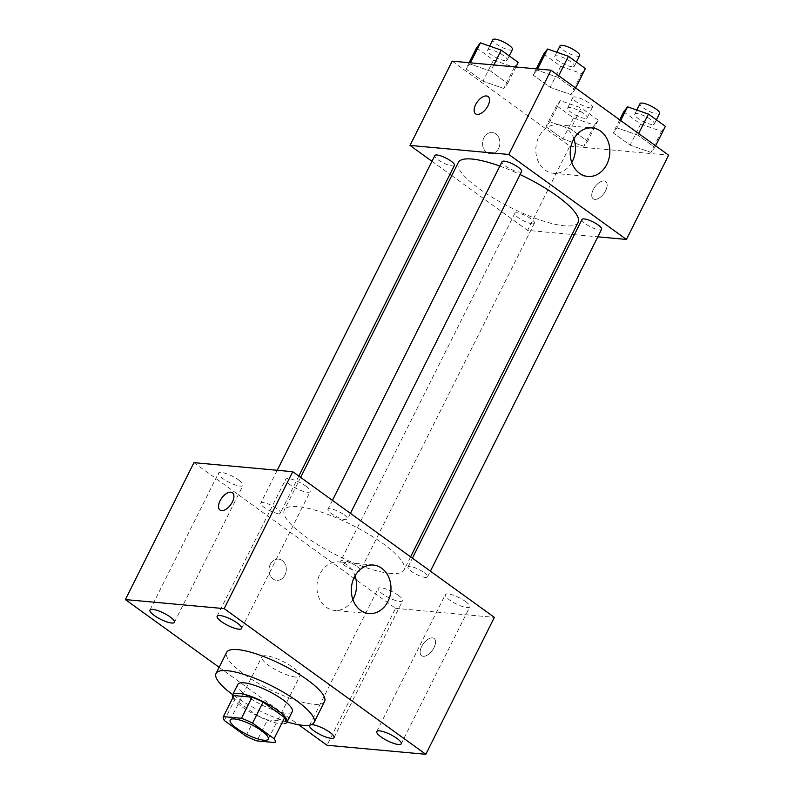 <?xml version="1.0" encoding="UTF-8"?>
<svg xmlns="http://www.w3.org/2000/svg" width="794" height="794" viewBox="0 0 794 794"><rect width="100%" height="100%" fill="white"/><g stroke="black" fill="none" stroke-linecap="round" stroke-linejoin="round"><path stroke-width="0.6" stroke-dasharray="3.97 2.98" d="M295.567 677.024A21.309 5.379 26.6 0 1 273.176 668.32A21.309 5.379 26.6 0 1 261.822 656.866A21.309 5.379 26.6 0 1 283.279 661.601A21.309 5.379 26.6 0 1 299.914 675.942A21.309 5.379 26.6 0 1 295.567 677.024M224.335 720.525L234.885 699.454L256.432 715.027L245.882 736.098M285.622 721.508L267.518 719.85L256.968 740.911M267.518 719.85A28.921 7.305 26.6 0 1 256.432 715.027M234.885 699.454A28.921 7.305 26.6 0 1 233.902 695.604M232.841 697.718A30.43 7.682 -153.4 0 0 242.13 706.918A30.43 7.682 -153.4 0 0 284.57 723.622M292.261 711.632A30.43 7.682 26.6 0 1 286.048 713.181A30.43 7.682 26.6 0 1 247.4 696.388A30.43 7.682 26.6 0 1 237.833 684.378M287.11 721.915A54.786 13.826 26.6 0 1 232.682 694.661M324.577 701.469A54.786 13.826 26.6 0 1 313.402 704.258A54.786 13.826 26.6 0 1 255.817 681.867A54.786 13.826 26.6 0 1 226.608 652.41M309.779 725.14A13.687 3.454 26.6 0 1 311.417 724.674M219.144 667.317L298.623 724.743M305.879 486.146A13.687 3.454 26.6 0 1 310.176 491.546A13.687 3.454 26.6 0 1 296.4 488.509A13.687 3.454 26.6 0 1 285.711 479.298A13.687 3.454 26.6 0 1 293.443 479.774A13.687 3.454 26.6 0 1 305.879 486.146M465.492 601.475A13.687 3.454 26.6 0 1 469.8 606.884A13.687 3.454 26.6 0 1 456.014 603.837A13.687 3.454 26.6 0 1 445.325 594.627A13.687 3.454 26.6 0 1 453.066 595.113A13.687 3.454 26.6 0 1 465.492 601.475M398.31 595.331A13.687 3.454 26.6 0 1 402.618 600.73A13.687 3.454 26.6 0 1 388.832 597.693A13.687 3.454 26.6 0 1 378.143 588.473A13.687 3.454 26.6 0 1 385.884 588.959A13.687 3.454 26.6 0 1 398.31 595.331M238.686 480.003A13.687 3.454 26.6 0 1 242.994 485.402A13.687 3.454 26.6 0 1 229.208 482.365A13.687 3.454 26.6 0 1 218.529 473.145A13.687 3.454 26.6 0 1 226.26 473.631A13.687 3.454 26.6 0 1 238.686 480.003M352.864 599.589A24.346 19.8 -84.8 0 1 334.542 610.397A24.346 19.8 -84.8 0 1 317.044 584.344A24.346 19.8 -84.8 0 1 338.978 561.904A24.346 19.8 -84.8 0 1 347.315 565.09A24.346 19.8 -84.8 0 1 355.037 575.858M193.944 462.654L395.571 608.333L327.009 745.258M270.268 564.415A10.65 8.665 -84.8 0 1 278.595 559.115A10.65 8.665 -84.8 0 1 286.247 570.509A10.65 8.665 -84.8 0 1 276.649 580.335A10.65 8.665 -84.8 0 1 270.268 564.415A10.65 8.665 -84.8 0 1 278.595 559.115A10.65 8.665 -84.8 0 1 286.247 570.509A10.65 8.665 -84.8 0 1 276.659 580.335A10.65 8.665 -84.8 0 1 270.278 564.415M395.571 608.333L494.374 617.375M432.452 637.87A10.65 5.588 -54.2 0 0 422.418 645.145A10.65 5.588 -54.2 0 0 421.594 655.715A10.65 5.588 -54.2 0 0 432.363 650.355A10.65 5.588 -54.2 0 0 434.07 638.455A10.65 5.588 -54.2 0 0 432.452 637.87A10.65 5.588 -54.2 0 0 422.418 645.145A10.65 5.588 -54.2 0 0 421.584 655.715A10.65 5.588 -54.2 0 0 432.353 650.355A10.65 5.588 -54.2 0 0 434.06 638.445A10.65 5.588 -54.2 0 0 432.442 637.86M232.453 492.776L232.444 492.766A10.65 5.588 125.8 0 1 232.453 492.776A10.65 5.588 125.8 0 1 231.63 503.346A10.65 5.588 125.8 0 1 221.595 510.621A10.65 5.588 125.8 0 1 219.978 510.046A10.65 5.588 125.8 0 1 219.968 510.036L219.968 510.036M344.12 514.77A10.957 2.769 26.6 0 1 347.564 519.097A10.957 2.769 26.6 0 1 345.321 519.653A10.957 2.769 26.6 0 1 333.808 515.177A10.957 2.769 26.6 0 1 327.972 509.291A10.957 2.769 26.6 0 1 334.165 509.679A10.957 2.769 26.6 0 1 344.12 514.77M356.913 566.41A10.957 2.769 26.6 0 1 360.357 570.737A10.957 2.769 26.6 0 1 358.124 571.293A10.957 2.769 26.6 0 1 346.601 566.817A10.957 2.769 26.6 0 1 340.765 560.931A10.957 2.769 26.6 0 1 346.958 561.318A10.957 2.769 26.6 0 1 356.913 566.41M278.138 513.51A10.957 2.769 26.6 0 1 266.625 509.033A10.957 2.769 26.6 0 1 260.779 503.138A10.957 2.769 26.6 0 1 271.816 505.57A10.957 2.769 26.6 0 1 280.381 512.954A10.957 2.769 26.6 0 1 278.138 513.51M424.095 572.563A10.957 2.769 26.6 0 1 427.539 576.891A10.957 2.769 26.6 0 1 416.503 574.449A10.957 2.769 26.6 0 1 407.947 567.075A10.957 2.769 26.6 0 1 410.18 566.519A10.957 2.769 26.6 0 1 424.095 572.563M390.37 573.397A66.954 16.902 26.6 0 1 319.982 546.044A66.954 16.902 26.6 0 1 284.292 510.036A66.954 16.902 26.6 0 1 351.732 524.903A66.954 16.902 26.6 0 1 404.027 569.993A66.954 16.902 26.6 0 1 390.37 573.397M578.082 222.409A66.954 16.902 26.6 0 1 564.425 225.824A66.954 16.902 26.6 0 1 494.037 198.46A66.954 16.902 26.6 0 1 458.346 162.452M499.833 166.085A66.954 16.902 26.6 0 1 520.1 174.551M582.002 219.491A10.957 2.769 -153.4 0 0 590.557 226.876A10.957 2.769 -153.4 0 0 601.594 229.307M454.436 165.37A10.957 2.769 26.6 0 1 452.193 165.926A10.957 2.769 26.6 0 1 440.68 161.45A10.957 2.769 26.6 0 1 434.834 155.564M532.179 223.719A10.957 2.769 26.6 0 1 520.656 219.243A10.957 2.769 26.6 0 1 514.82 213.348A10.957 2.769 26.6 0 1 525.856 215.779A10.957 2.769 26.6 0 1 534.412 223.164A10.957 2.769 26.6 0 1 532.179 223.719M521.618 171.524A10.957 2.769 26.6 0 1 519.375 172.08A10.957 2.769 26.6 0 1 507.862 167.603A10.957 2.769 26.6 0 1 502.026 161.708M431.966 161.291L449.96 174.293M451.766 175.593L527.623 230.399L572.047 234.468M574.399 234.687L597.832 236.83M452.203 61.158L569.814 146.146L527.623 230.399M498.582 148.458A10.65 8.665 95.2 0 0 492.201 132.538A10.65 8.665 95.2 0 0 482.603 142.364A10.65 8.665 95.2 0 0 490.265 153.758A10.65 8.665 95.2 0 0 498.582 148.458A10.65 8.665 95.2 0 0 492.211 132.538A10.65 8.665 95.2 0 0 482.613 142.364A10.65 8.665 95.2 0 0 490.265 153.758A10.65 8.665 95.2 0 0 498.592 148.458M557.874 77.346L537.042 70.09L533.171 75.093L550.153 87.36L570.995 94.615L574.856 89.613L557.874 77.346L537.042 70.09L533.171 75.093L550.153 87.36L570.995 94.615L574.856 89.613L557.874 77.346L558.678 75.748M570.668 128.985L549.835 121.73L545.974 126.732L562.946 138.99L583.789 146.255L587.649 141.253L570.668 128.985L549.835 121.73L545.974 126.732L562.946 138.99L583.789 146.255L587.649 141.253L570.668 128.985L581.218 107.924L560.385 100.659L556.515 105.662L573.496 117.929L594.329 125.194L598.2 120.192L581.218 107.924M569.814 146.146L668.617 155.187M490.692 71.202L469.849 63.937L465.989 68.939L482.97 81.206L503.803 88.471L507.664 83.469L490.692 71.202L469.849 63.937L465.989 68.939L482.97 81.206L503.803 88.471L507.664 83.469L490.692 71.202L493.808 64.969M637.85 135.139L617.017 127.874L613.157 132.876L630.128 145.143L650.971 152.408L654.832 147.406L637.85 135.139L617.017 127.874L613.157 132.876L630.128 145.143L650.971 152.408L654.832 147.406L637.85 135.139L638.654 133.531M604.055 180.943A10.65 5.588 -54.2 0 0 594.031 188.218A10.65 5.588 -54.2 0 0 593.197 198.798A10.65 5.588 -54.2 0 0 603.966 193.428A10.65 5.588 -54.2 0 0 605.683 181.528A10.65 5.588 -54.2 0 0 604.055 180.943A10.65 5.588 -54.2 0 0 594.021 188.218A10.65 5.588 -54.2 0 0 593.197 198.788A10.65 5.588 -54.2 0 0 603.966 193.428A10.65 5.588 -54.2 0 0 605.673 181.518A10.65 5.588 -54.2 0 0 604.045 180.943M488.062 96.54L488.072 96.55A10.65 5.588 125.8 0 1 488.072 96.55A10.65 5.588 125.8 0 1 487.248 107.121A10.65 5.588 125.8 0 1 477.214 114.396A10.65 5.588 125.8 0 1 475.596 113.82A10.65 5.588 125.8 0 1 475.586 113.82L475.586 113.81M571.759 162.482A24.346 19.8 -84.8 0 1 553.428 173.291A24.346 19.8 -84.8 0 1 535.94 147.237A24.346 19.8 -84.8 0 1 557.864 124.797A24.346 19.8 -84.8 0 1 573.923 138.752M623.707 111.815L640.679 124.072L661.521 131.338L665.382 126.335M652.102 124.539A10.957 2.769 26.6 0 1 640.589 120.063A10.957 2.769 26.6 0 1 634.743 114.167A10.957 2.769 26.6 0 1 645.78 116.599A10.957 2.769 26.6 0 1 654.335 123.983A10.957 2.769 26.6 0 1 652.102 124.539M620.68 120.549L617.017 127.874M619.687 119.825L613.157 132.876M640.679 124.072L630.128 145.143M661.521 131.338L650.971 152.408M655.636 145.798L654.832 147.406M659.616 113.443A10.957 2.769 26.6 0 1 657.372 114.008A10.957 2.769 26.6 0 1 645.859 109.532A10.957 2.769 26.6 0 1 640.024 103.637M543.721 54.022L560.703 66.289L581.536 73.554L585.396 68.552M572.127 66.746A10.957 2.769 26.6 0 1 560.604 62.269A10.957 2.769 26.6 0 1 554.768 56.384A10.957 2.769 26.6 0 1 565.804 58.816A10.957 2.769 26.6 0 1 574.36 66.19A10.957 2.769 26.6 0 1 572.127 66.746M537.598 68.979L537.042 70.09M536.297 68.86L533.171 75.093M560.703 66.289L550.153 87.36M581.536 73.554L570.995 94.615M575.65 88.015L574.856 89.613M579.63 55.659A10.957 2.769 26.6 0 1 577.397 56.215A10.957 2.769 26.6 0 1 565.884 51.739A10.957 2.769 26.6 0 1 560.038 45.844M584.92 118.385A10.957 2.769 26.6 0 1 573.397 113.909A10.957 2.769 26.6 0 1 567.561 108.024A10.957 2.769 26.6 0 1 578.598 110.455A10.957 2.769 26.6 0 1 587.153 117.83A10.957 2.769 26.6 0 1 584.92 118.385M560.385 100.659L549.835 121.73M556.515 105.662L545.974 126.732M573.496 117.929L562.946 138.99M594.329 125.194L583.789 146.255M598.2 120.192L587.649 141.253M590.19 107.855A10.957 2.769 26.6 0 1 578.677 103.379A10.957 2.769 26.6 0 1 572.831 97.483A10.957 2.769 26.6 0 1 583.868 99.925A10.957 2.769 26.6 0 1 592.433 107.299A10.957 2.769 26.6 0 1 590.19 107.855M476.539 47.878L493.521 60.146L514.353 67.401L518.214 62.398M504.944 60.602A10.957 2.769 26.6 0 1 493.421 56.126A10.957 2.769 26.6 0 1 487.585 50.23A10.957 2.769 26.6 0 1 498.612 52.662A10.957 2.769 26.6 0 1 507.177 60.046A10.957 2.769 26.6 0 1 504.944 60.602M470.405 62.825L469.849 63.937M469.115 62.706L465.989 68.939M493.521 60.146L482.97 81.206M514.353 67.401L503.803 88.471M515.921 66.994L507.664 83.469M512.448 49.516A10.957 2.769 26.6 0 1 510.214 50.072A10.957 2.769 26.6 0 1 498.701 45.595A10.957 2.769 26.6 0 1 492.856 39.7M268.273 739.145L299.914 675.942M230.171 720.059L261.822 656.866M241.614 628.471L310.176 491.546M217.139 616.223L285.711 479.298M401.228 743.809L469.8 606.884M376.763 731.552L445.325 594.627M334.046 737.656L402.618 600.73M309.581 725.398L378.143 588.473M174.422 622.327L242.994 485.402M149.957 610.07L218.529 473.145M373.369 565.05L338.978 561.904M368.922 613.544L334.542 610.397M300.638 477.393L284.292 510.036M410.607 556.852L404.027 569.993M427.539 576.891L430.408 571.154M407.947 567.075L412.414 558.152M277.245 470.276L260.779 503.138M298.832 476.092L280.381 512.954M514.82 213.348L340.765 560.931M534.412 223.164L360.357 570.737M332.438 500.369L327.972 509.291M350.432 513.371L347.564 519.097M553.428 173.291L587.818 176.437M557.864 124.797L592.255 127.943M636.818 110.029L634.743 114.167M656.41 119.854L654.335 123.983M556.832 52.245L554.768 56.384M576.424 62.061L574.36 66.19M572.831 97.483L567.561 108.024M592.433 107.299L587.153 117.83M489.65 46.102L487.585 50.23M509.242 55.917L507.177 60.046"/><path stroke-width="1.19" d="M263.926 740.226A21.309 5.379 26.6 0 1 241.535 731.522A21.309 5.379 26.6 0 1 230.171 720.059A21.309 5.379 26.6 0 1 251.629 724.793A21.309 5.379 26.6 0 1 268.273 739.145A21.309 5.379 26.6 0 1 263.926 740.226M274.109 738.678L252.561 723.106A28.921 7.305 26.6 0 0 241.475 718.292L223.372 716.635A28.921 7.305 26.6 0 1 223.372 716.635A28.921 7.305 26.6 0 0 224.335 720.525L245.882 736.098A28.921 7.305 26.6 0 0 256.968 740.911L275.081 742.569A28.921 7.305 26.6 0 0 275.081 742.549A28.921 7.305 26.6 0 0 274.109 738.678L284.659 717.617L263.112 702.045L252.561 723.106M285.622 721.508L285.632 721.488A28.921 7.305 26.6 0 1 285.622 721.508A28.921 7.305 26.6 0 0 284.659 717.617M233.902 695.604A28.921 7.305 26.6 0 1 233.912 695.584A28.921 7.305 26.6 0 1 233.912 695.564L223.372 716.635L233.912 695.584M263.112 702.045A28.921 7.305 26.6 0 0 252.026 697.221L233.912 695.564M284.57 723.622A30.43 7.682 -153.4 0 0 286.981 722.163A30.43 7.682 -153.4 0 0 263.211 701.668A30.43 7.682 -153.4 0 0 232.563 694.909A30.43 7.682 -153.4 0 0 232.841 697.718M232.563 694.909L237.833 684.378A30.43 7.682 26.6 0 1 268.481 691.137A30.43 7.682 26.6 0 1 292.261 711.632L286.981 722.163M252.026 697.221L241.475 718.292M232.682 694.661A54.786 13.826 26.6 0 1 216.057 673.471A54.786 13.826 26.6 0 1 271.24 685.639A54.786 13.826 26.6 0 1 314.027 722.53A54.786 13.826 26.6 0 1 302.851 725.319A54.786 13.826 26.6 0 1 287.11 721.915M216.057 673.471L226.608 652.41A54.786 13.826 26.6 0 1 281.791 664.568A54.786 13.826 26.6 0 1 324.577 701.469L314.027 722.53M237.307 623.072A13.687 3.454 26.6 0 1 241.614 628.471A13.687 3.454 26.6 0 1 227.828 625.434A13.687 3.454 26.6 0 1 217.139 616.223A13.687 3.454 26.6 0 1 224.881 616.7A13.687 3.454 26.6 0 1 237.307 623.072M396.931 738.4A13.687 3.454 26.6 0 1 401.228 743.809A13.687 3.454 26.6 0 1 387.452 740.762A13.687 3.454 26.6 0 1 376.763 731.552A13.687 3.454 26.6 0 1 384.504 732.038A13.687 3.454 26.6 0 1 396.931 738.4M311.417 724.674A13.687 3.454 26.6 0 1 329.748 732.257A13.687 3.454 26.6 0 1 334.046 737.656A13.687 3.454 26.6 0 1 320.27 734.619A13.687 3.454 26.6 0 1 309.581 725.398A13.687 3.454 26.6 0 1 309.779 725.14M170.124 616.928A13.687 3.454 26.6 0 1 174.422 622.327A13.687 3.454 26.6 0 1 160.646 619.29A13.687 3.454 26.6 0 1 149.957 610.07A13.687 3.454 26.6 0 1 157.698 610.556A13.687 3.454 26.6 0 1 170.124 616.928M298.623 724.743L327.009 745.258L425.812 754.3L224.186 608.621L125.383 599.579L219.144 667.317M425.812 754.3L494.374 617.375L292.748 471.696L224.186 608.621M381.696 568.236A24.346 19.8 -84.8 0 1 389.874 596.453A24.346 19.8 -84.8 0 1 368.922 613.544A24.346 19.8 -84.8 0 1 351.434 587.491A24.346 19.8 -84.8 0 1 373.369 565.05A24.346 19.8 -84.8 0 1 381.696 568.236M355.037 575.858A24.346 19.8 -84.8 0 1 352.864 599.589M292.748 471.696L193.944 462.654L125.383 599.579M221.595 510.621A10.65 5.588 125.8 0 1 219.968 510.036A10.65 5.588 125.8 0 1 221.675 498.126A10.65 5.588 125.8 0 1 232.444 492.766A10.65 5.588 125.8 0 1 231.62 503.346A10.65 5.588 125.8 0 1 221.595 510.621M219.968 510.036A10.65 5.588 125.8 0 1 221.685 498.136A10.65 5.588 125.8 0 1 232.444 492.766M300.638 477.393L458.346 162.452A66.954 16.902 26.6 0 1 499.833 166.085M520.1 174.551A66.954 16.902 26.6 0 1 578.082 222.409L410.607 556.852M430.408 571.154L601.594 229.307A10.957 2.769 -153.4 0 0 595.758 223.412A10.957 2.769 -153.4 0 0 584.235 218.936A10.957 2.769 -153.4 0 0 582.002 219.491L412.414 558.152M277.245 470.276L434.834 155.564A10.957 2.769 26.6 0 1 445.871 157.996A10.957 2.769 26.6 0 1 454.436 165.37L298.832 476.092M332.438 500.369L502.026 161.708A10.957 2.769 26.6 0 1 513.053 164.14A10.957 2.769 26.6 0 1 521.618 171.524L350.432 513.371M597.832 236.83L626.426 239.441L508.805 154.463L410.012 145.421L431.966 161.291M449.96 174.293L451.766 175.593M572.047 234.468L574.399 234.687M626.426 239.441L668.617 155.187L551.006 70.2L452.203 61.158L410.012 145.421M551.006 70.2L508.805 154.463M606.834 164.328A24.346 19.8 -84.8 0 1 587.818 176.437A24.346 19.8 -84.8 0 1 570.32 150.384A24.346 19.8 -84.8 0 1 592.255 127.943A24.346 19.8 -84.8 0 1 606.834 164.328M477.214 114.396A10.65 5.588 125.8 0 1 475.586 113.81A10.65 5.588 125.8 0 1 477.293 101.91A10.65 5.588 125.8 0 1 488.062 96.54A10.65 5.588 125.8 0 1 487.238 107.121A10.65 5.588 125.8 0 1 477.214 114.396M475.586 113.82A10.65 5.588 125.8 0 1 477.303 101.91A10.65 5.588 125.8 0 1 488.062 96.55M573.923 138.752A24.346 19.8 -84.8 0 1 572.454 161.182A24.346 19.8 -84.8 0 1 571.759 162.482M655.636 145.798L665.382 126.335L648.4 114.068L627.568 106.813L623.707 111.815L619.687 119.825M627.568 106.813L620.68 120.549M648.4 114.068L638.654 133.531M636.818 110.029L640.024 103.637A10.957 2.769 26.6 0 1 651.05 106.068A10.957 2.769 26.6 0 1 659.616 113.443L656.41 119.854M575.65 88.015L585.396 68.552L568.425 56.285L547.582 49.02L543.721 54.022L536.297 68.86M547.582 49.02L537.598 68.979M568.425 56.285L558.678 75.748M556.832 52.245L560.038 45.844A10.957 2.769 26.6 0 1 571.075 48.285A10.957 2.769 26.6 0 1 579.63 55.659L576.424 62.061M515.921 66.994L518.214 62.398L501.242 50.131L480.4 42.876L476.539 47.878L469.115 62.706M480.4 42.876L470.405 62.825M501.242 50.131L493.808 64.969M489.65 46.102L492.856 39.7A10.957 2.769 26.6 0 1 503.892 42.132A10.957 2.769 26.6 0 1 512.448 49.516L509.242 55.917"/></g></svg>
